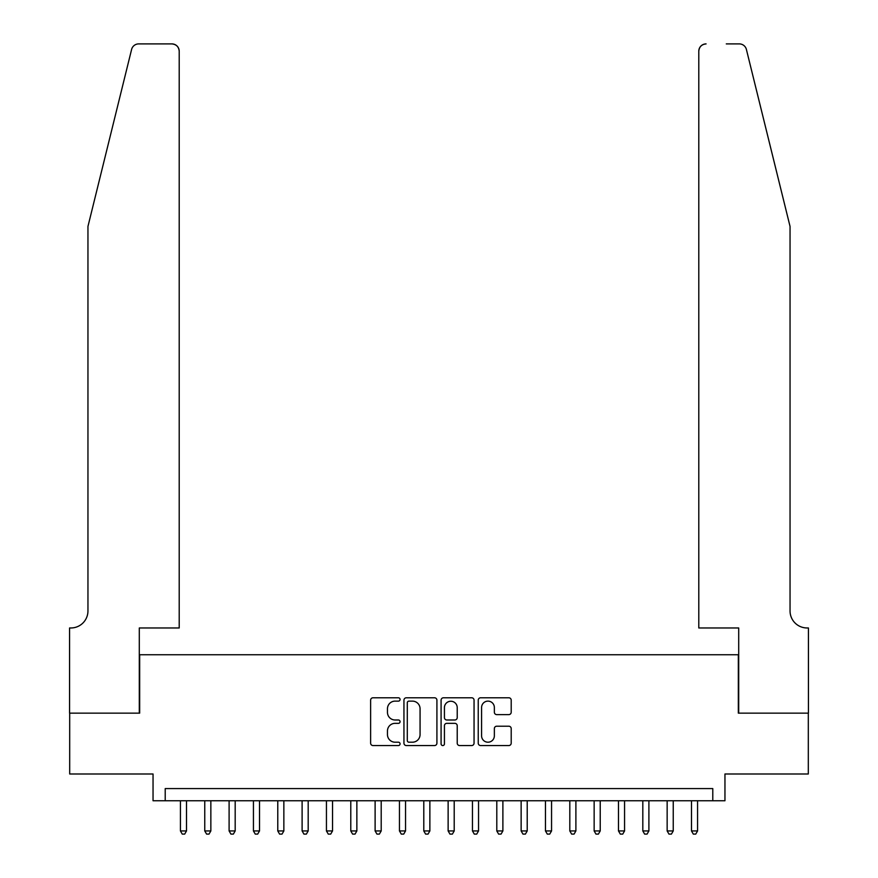 <?xml version="1.0" encoding="UTF-8"?>
<svg xmlns="http://www.w3.org/2000/svg" width="878" height="878" viewBox="0 0 878 878"><rect width="100%" height="100%" fill="white"/><g stroke="black" fill="none" stroke-linecap="round" stroke-linejoin="round"><path stroke-width="1.32" d="M400.061 699.448A1.668 1.668 0 0 0 398.392 697.78L373.007 697.78A2.393 2.393 0 0 0 370.626 700.172L370.626 743.161A2.393 2.393 0 0 0 373.007 745.554L398.392 745.554A1.668 1.668 0 0 0 400.061 743.885A1.668 1.668 0 0 0 398.392 742.206L395.111 742.206A7.639 7.639 0 0 1 387.461 734.568L387.461 730.979A7.639 7.639 0 0 1 395.111 723.34L398.392 723.34A1.668 1.668 0 0 0 400.061 721.661A1.668 1.668 0 0 0 398.392 719.993L395.111 719.993A7.639 7.639 0 0 1 387.461 712.354L387.461 708.765A7.639 7.639 0 0 1 395.111 701.127L398.392 701.127A1.668 1.668 0 0 0 400.061 699.448M508.812 714.615A2.393 2.393 0 0 0 511.205 712.234L511.205 700.172A2.393 2.393 0 0 0 508.812 697.78L480.628 697.78A2.393 2.393 0 0 0 478.236 700.172L478.236 743.161A2.393 2.393 0 0 0 480.628 745.554L508.812 745.554A2.393 2.393 0 0 0 511.205 743.161L511.205 728.597A2.393 2.393 0 0 0 508.812 726.205L496.75 726.205A2.393 2.393 0 0 0 494.358 728.597L494.358 735.819A6.387 6.387 0 0 1 487.97 742.206A6.387 6.387 0 0 1 481.583 735.819L481.583 707.514A6.387 6.387 0 0 1 487.97 701.127A6.387 6.387 0 0 1 494.358 707.514L494.358 712.234A2.393 2.393 0 0 0 496.75 714.615L508.812 714.615M712.782 800.758L724.954 800.758L724.954 773.99L808.309 773.99L808.309 713.145L738.332 713.145L738.332 654.747L139.668 654.747L139.668 713.145L69.691 713.145L69.691 773.99L153.046 773.99L153.046 800.758L712.782 800.758L712.782 788.587L165.218 788.587L165.218 800.758M436.915 700.172A2.393 2.393 0 0 0 434.522 697.78L406.338 697.78A2.393 2.393 0 0 0 403.946 700.172L403.946 743.161A2.393 2.393 0 0 0 406.338 745.554L434.522 745.554A2.393 2.393 0 0 0 436.915 743.161L436.915 700.172M443.478 697.78L471.662 697.78A2.393 2.393 0 0 1 474.054 700.172L474.054 743.161A2.393 2.393 0 0 1 471.662 745.554L459.6 745.554A2.393 2.393 0 0 1 457.219 743.161L457.219 725.722A2.393 2.393 0 0 0 454.826 723.34L446.825 723.34A2.393 2.393 0 0 0 444.433 725.722L444.433 743.885A1.668 1.668 0 0 1 442.764 745.554A1.668 1.668 0 0 1 441.085 743.885L441.085 700.172A2.393 2.393 0 0 1 443.478 697.78M408.961 701.127A1.668 1.668 0 0 0 407.293 702.795L407.293 740.538A1.668 1.668 0 0 0 408.961 742.206L412.43 742.206A7.639 7.639 0 0 0 420.068 734.568L420.068 708.765A7.639 7.639 0 0 0 412.43 701.127L408.961 701.127M457.219 707.635A6.387 6.387 0 0 0 450.82 701.248A6.387 6.387 0 0 0 444.433 707.635L444.433 717.6A2.393 2.393 0 0 0 446.825 719.993L454.826 719.993A2.393 2.393 0 0 0 457.219 717.6L457.219 707.635M180.429 800.758L180.429 830.939L186.509 830.939L186.509 800.758M186.509 830.939L184.687 834.1L182.251 834.1L180.429 830.939M131.601 49.453C133.456 45.447 133.456 45.447 131.601 49.453L87.954 226.425L87.954 610.934A17.033 17.033 0 0 1 70.909 627.968L69.571 627.968L69.571 713.145L139.295 713.145L139.295 627.968L179.211 627.968L179.211 51.198A7.298 7.298 0 0 0 171.912 43.9L138.691 43.9A7.298 7.298 0 0 0 131.601 49.453M151.707 43.9L171.912 43.9C176.313 44.361 178.75 46.797 179.211 51.198L179.211 627.968M87.954 610.934A17.033 17.033 0 0 1 70.909 627.968M776.668 172.154L746.399 49.453C744.544 45.447 744.544 45.447 746.399 49.453L790.046 226.425L790.046 610.934A17.033 17.033 0 0 0 807.091 627.968L808.429 627.968L808.429 713.145L738.705 713.145L738.705 627.968L698.789 627.968L698.789 51.198L698.789 627.968M726.293 43.9L739.309 43.9A7.298 7.298 0 0 1 746.399 49.453M706.088 43.9A7.298 7.298 0 0 0 698.789 51.198C699.25 46.797 701.687 44.361 706.088 43.9M790.046 610.934A17.033 17.033 0 0 0 807.091 627.968M204.761 800.758L204.761 830.939L210.852 830.939L210.852 800.758M210.852 830.939L209.019 834.1L206.593 834.1L204.761 830.939M229.103 800.758L229.103 830.939L235.183 830.939L235.183 800.758M235.183 830.939L233.361 834.1L230.925 834.1L229.103 830.939M253.435 800.758L253.435 830.939L259.515 830.939L259.515 800.758M259.515 830.939L257.693 834.1L255.257 834.1L253.435 830.939M277.777 800.758L277.777 830.939L283.857 830.939L283.857 800.758M283.857 830.939L282.036 834.1L279.599 834.1L277.777 830.939M302.109 800.758L302.109 830.939L308.189 830.939L308.189 800.758M308.189 830.939L306.367 834.1L303.931 834.1L302.109 830.939M326.44 800.758L326.44 830.939L332.532 830.939L332.532 800.758M332.532 830.939L330.699 834.1L328.273 834.1L326.44 830.939M350.783 800.758L350.783 830.939L356.863 830.939L356.863 800.758M356.863 830.939L355.041 834.1L352.605 834.1L350.783 830.939M375.115 800.758L375.115 830.939L381.206 830.939L381.206 800.758M381.206 830.939L379.373 834.1L376.947 834.1L375.115 830.939M399.457 800.758L399.457 830.939L405.537 830.939L405.537 800.758M405.537 830.939L403.715 834.1L401.279 834.1L399.457 830.939M423.789 800.758L423.789 830.939L429.869 830.939L429.869 800.758M429.869 830.939L428.047 834.1L425.611 834.1L423.789 830.939M448.131 800.758L448.131 830.939L454.211 830.939L454.211 800.758M454.211 830.939L452.389 834.1L449.953 834.1L448.131 830.939M472.463 800.758L472.463 830.939L478.543 830.939L478.543 800.758M478.543 830.939L476.721 834.1L474.285 834.1L472.463 830.939M496.794 800.758L496.794 830.939L502.885 830.939L502.885 800.758M502.885 830.939L501.053 834.1L498.627 834.1L496.794 830.939M521.137 800.758L521.137 830.939L527.217 830.939L527.217 800.758M527.217 830.939L525.395 834.1L522.959 834.1L521.137 830.939M545.468 800.758L545.468 830.939L551.56 830.939L551.56 800.758M551.56 830.939L549.727 834.1L547.301 834.1L545.468 830.939M569.811 800.758L569.811 830.939L575.891 830.939L575.891 800.758M575.891 830.939L574.069 834.1L571.633 834.1L569.811 830.939M594.143 800.758L594.143 830.939L600.223 830.939L600.223 800.758M600.223 830.939L598.401 834.1L595.964 834.1L594.143 830.939M618.485 800.758L618.485 830.939L624.565 830.939L624.565 800.758M624.565 830.939L622.743 834.1L620.307 834.1L618.485 830.939M642.817 800.758L642.817 830.939L648.897 830.939L648.897 800.758M648.897 830.939L647.075 834.1L644.639 834.1L642.817 830.939M667.148 800.758L667.148 830.939L673.239 830.939L673.239 800.758M673.239 830.939L671.407 834.1L668.981 834.1L667.148 830.939M691.491 800.758L691.491 830.939L697.571 830.939L697.571 800.758M697.571 830.939L695.749 834.1L693.313 834.1L691.491 830.939"/></g></svg>
